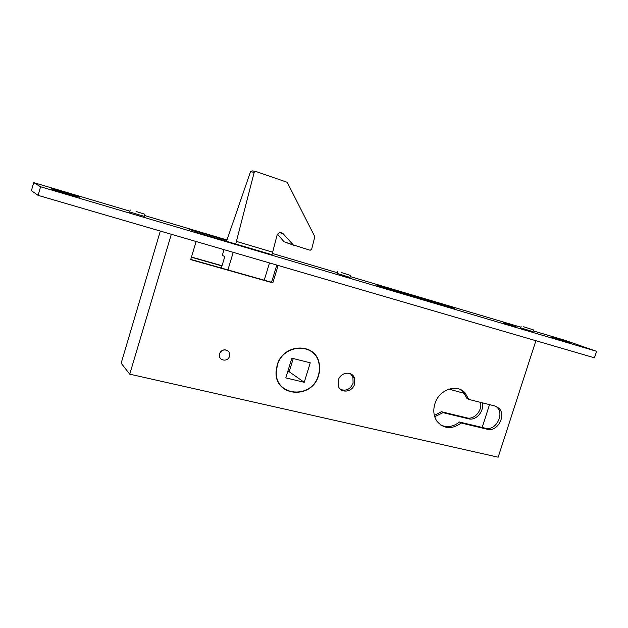 <?xml version="1.0" encoding="UTF-8"?>
<svg xmlns="http://www.w3.org/2000/svg" width="628" height="628" viewBox="0 0 628 628"><rect width="100%" height="100%" fill="white"/><g stroke="black" fill="none" stroke-linecap="round" stroke-linejoin="round"><path stroke-width="0.94" d="M277.372 365.237C283.063 343.54 315.382 342.441 318.914 363.274C319.785 367.239 319.605 371.242 318.38 375.285C312.155 399.494 274.64 396.755 276.32 371.572L277.372 365.237M304.235 382.303L285.795 377.875L291.847 358.196L310.263 362.803L304.235 382.303L289.186 371.745L287.781 371.407M293.252 358.549L289.186 371.745M376.298 284.633L384.391 287.616L454.46 308.379L445.433 305.137L376.203 284.931M277.545 234.22L284.052 241.78L293.276 244.944L283.189 233.781L281.54 232.713C279.334 232.305 277.819 233.224 276.995 235.476L271.971 254.78M221.331 268.054L224.8 256.546L222.288 255.384L224.015 249.654M227.917 269.922L233.224 252.338M235.72 244.049L254.199 172.331L250.486 171.734L252.134 170.871L255.361 171.373M226.52 241.325L250.486 171.734M293.276 244.944L310.169 250.258L311.637 249.34L314.809 236.709L287.247 182.316L255.753 171.436L254.199 172.331M269.49 262.928L264.239 280.206M272.756 252.213L236.513 241.435M293.739 245.265L284.052 241.78M67.541 194.123L79.858 197.255L63.813 192.113C53.223 189.02 49.259 188.039 51.904 189.161L67.541 194.123M569.549 342.817L551.667 337.04L569.549 342.817M219.635 353.854L219.792 353.415C221.982 347.229 231.654 350.102 229.503 356.264L229.463 356.382C227.619 362.827 217.453 360.252 219.635 353.854M221.103 359.153C219.525 357.748 219.015 355.966 219.565 353.8L219.721 353.36C221.778 349.804 224.494 348.956 227.854 350.817M350.502 373.762L352.905 376.965L353.085 383.229C350.4 389.211 346.264 391.291 340.666 389.478M354.569 384.155C352.379 392.453 340.235 393.678 338.225 385.718L338.296 380.168C340.423 372.192 351.868 370.614 354.388 377.868L354.569 384.155M286.015 389.941L283.346 388.387M318.6 375.34C312.312 399.84 274.342 397.045 276.069 371.556L277.136 365.182C282.89 343.249 315.539 342.127 319.142 363.165C320.029 367.176 319.848 371.242 318.6 375.34M468.794 399.408L494.911 405.986L498.758 408.129C506.741 415.022 497.486 432.284 487.399 429.269L461.219 423.029C451.838 429.63 443.737 429.034 436.931 421.223C433.642 416.199 432.959 410.406 434.874 403.843C438.901 389.666 456.854 383.316 465.065 392.893L468.794 399.408L467.004 398.482L463.283 391.982L460.12 389.439M464.485 393.426L448.934 389.109M450.315 389.823L449.962 388.811M136.041 211.44L144.84 214.25L136.041 211.44M129.658 211.95L144.22 216.362L144.801 214.384M341.389 272.528L350.659 275.511L341.389 272.528M337.063 273.4L350.071 277.427L350.628 275.614M523.705 326.764L533.47 329.92L523.705 326.764M520.659 327.808L532.905 331.663L533.447 329.99M516.428 326.984L503.075 322.666L516.428 326.984M278.133 265.456L272.819 282.883L190.692 259.631L196.117 241.505M535.896 340.721L498.161 457.192L129.753 374.17L171.318 234.268M309.431 350.039L311.857 351.947M495.72 406.23L496.905 407.187C504.873 414.064 495.633 431.263 485.577 428.265L459.46 422.024C453.259 426.828 447.01 427.825 440.707 425.007M190.763 259.395L271.555 282.278L276.799 265.063M129.894 211.165L33.716 182.615L31.4 190.677L38.104 195.371L594.465 357.819L596.6 351.311L564.132 340.054L533.164 330.862M376.235 284.829L383.779 287.734L454.405 308.552M33.716 182.615L40.577 186.767L596.6 351.311M520.855 327.204L350.33 276.595M337.275 272.717L272.379 253.453M226.928 239.967L144.479 215.49M226.81 240.351L189.703 229.346L198.322 232.972L271.987 254.725M40.577 186.767L38.104 195.371M129.753 374.17L121.165 363.196L160.321 231.049M480.475 402.352C482.673 410.382 474.242 420.022 466.855 417.871L441.39 411.709L434.356 415.453M222.037 265.73L191.469 257.033M221.974 265.934L191.407 257.245M482.163 427.448L489.518 404.628M434.717 416.709L443.03 412.643L468.559 418.813C476.15 421.035 484.714 410.838 482.092 402.76M443.03 412.643L441.39 411.709M461.219 423.029L459.46 422.024M271.555 282.278L272.819 282.883M279.711 232.658L283.189 233.781M468.559 418.813L466.855 417.871M487.399 429.269L485.577 428.265M465.065 392.893L463.283 391.982M130.239 209.964L129.611 212.099M337.629 271.594L337.032 273.518M521.193 326.144L520.636 327.887M498.758 408.129L496.905 407.187M354.388 377.868L352.905 376.965"/></g></svg>
